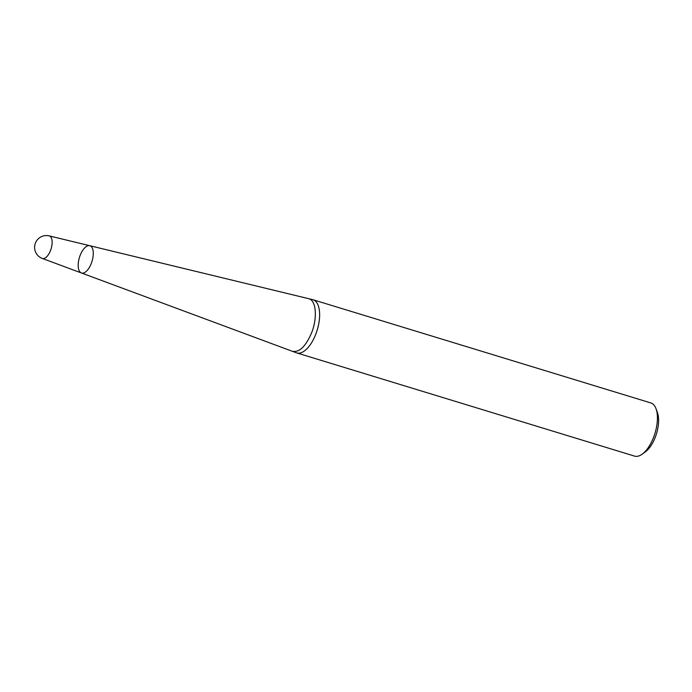 <?xml version="1.0" encoding="UTF-8"?>
<svg xmlns="http://www.w3.org/2000/svg" width="692" height="692" viewBox="0 0 692 692"><rect width="100%" height="100%" fill="white"/><g stroke="black" fill="none" stroke-linecap="round" stroke-linejoin="round"><path stroke-width="1.04" d="M91.232 263.574A14.264 6.583 107 0 1 81.388 272.959A14.264 6.583 107 0 1 80.22 255.184A14.264 6.583 107 0 1 89.718 245.695A14.264 6.583 107 0 1 91.232 263.574A14.264 6.583 -73 0 0 89.718 245.695L312.697 299.653A27.801 12.837 107 0 1 313.043 299.748A27.801 12.837 107 0 1 315.647 334.513A27.801 12.837 107 0 1 296.799 352.929A27.801 12.837 107 0 1 296.461 352.816L81.388 272.959A14.264 6.583 -73 0 0 91.232 263.574M656.033 408.773L657.4 412.501A24.099 11.124 107 0 1 645.376 451.85L642.159 454.177A27.801 12.837 -73 0 0 653.438 437.707A27.801 12.837 -73 0 0 656.033 408.773A27.801 12.837 -73 0 0 650.826 402.934L313.043 299.748M296.799 352.929L634.581 456.114A27.801 12.837 -73 0 0 642.159 454.177M308.52 298.659C316.201 299.939 317.714 317.948 311.443 333.189C305.587 346.58 299.255 352.617 292.439 351.311M89.718 245.695L49.193 235.885A11.799 5.449 107 0 1 51.104 248.8A11.799 5.449 107 0 1 42.298 258.445L81.388 272.959M49.193 235.885A11.816 11.816 0 0 0 39.254 256.767A11.816 11.816 0 0 0 42.298 258.445"/></g></svg>
